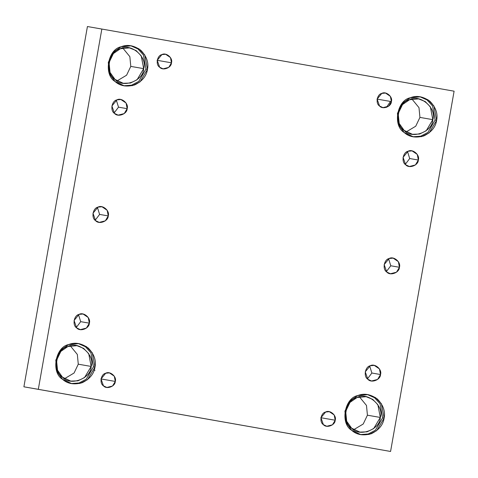 <?xml version="1.0" encoding="UTF-8"?>
<svg xmlns="http://www.w3.org/2000/svg" width="478" height="478" viewBox="0 0 478 478"><rect width="100%" height="100%" fill="white"/><g stroke="black" fill="none" stroke-linecap="round" stroke-linejoin="round"><path stroke-width="0.72" d="M118.514 107.162L127.16 108.673L126.09 103.045L120.892 99.514L116.901 99.89L111.894 105.979L114.517 113.417L118.162 115.138L124.244 113.585L127.16 108.673L118.514 107.162L116.327 100.129L118.514 107.162L114.081 113.011M99.603 214.413L108.249 215.925L107.18 210.296L101.981 206.765L97.99 207.135L92.983 213.23L95.606 220.663L99.251 222.384L105.333 220.83L108.249 215.925L99.603 214.413L97.416 207.38L99.603 214.413L95.17 220.262M80.692 321.664L89.338 323.17L88.269 317.547L83.07 314.01L79.079 314.387L74.072 320.475L76.695 327.914L80.34 329.635L86.422 328.081L89.338 323.17L80.692 321.664L78.506 314.632L80.692 321.664L76.259 327.508M409.694 158.529L407.507 151.496L409.694 158.529L418.34 160.04L417.27 154.412L412.066 150.881L408.081 151.257L403.068 157.346L405.697 164.779L409.341 166.505L415.418 164.952L418.34 160.04L409.694 158.529L405.26 164.378M371.872 373.025L369.685 365.993L371.872 373.025L380.518 374.537L379.448 368.908L374.244 365.377L370.259 365.754L365.246 371.842L367.875 379.281L371.52 381.002L377.596 379.448L380.518 374.537L371.872 373.025L367.439 378.875M376.969 99.083L391.38 101.599L390.377 96.347L385.525 93.055L381.803 93.401L377.124 99.083L379.574 106.026L382.98 107.634L388.65 106.182L391.38 101.599L376.969 99.083M436.629 120.319L433.875 105.883L428.067 99.848L420.532 96.813L410.291 97.775L402.333 103.254L397.433 113.406L398.562 124.621L404.173 132.49L413.53 136.911L421.638 136.612L429.13 132.92L436.629 120.319L435.1 120.056L427.924 132.4L420.712 136.188L412.771 136.762L420.712 136.188L427.924 132.4L435.1 120.056L436.629 120.319C435.661 127.046 431.377 132.257 423.771 135.949C415.639 138.16 409.102 137.007 404.173 132.49C392.48 125.684 396.979 100.171 410.291 97.775C416.469 95.224 423.006 96.371 429.889 101.234C435.775 107.305 438.021 113.668 436.629 120.319M419.762 96.693L427.051 99.938L432.56 105.961L435.1 120.056L432.56 105.961L427.051 99.938L419.762 96.693M432.811 119.649C432.805 131.826 411.743 139.725 404.143 130.398C393.818 124.382 397.792 101.856 409.55 99.741C419.881 93.574 436.97 108.201 432.811 119.649L430.379 106.899L425.253 101.569L418.591 98.886L409.55 99.741L402.518 104.58L398.192 113.543L399.196 123.444L404.143 130.398L412.412 134.3L419.57 134.037L426.191 130.781L432.811 119.649L419.929 117.403L415.735 126.21L406.192 131.904L415.735 126.21L419.929 117.403L432.811 119.649M411.928 99.036L418.991 107.658L419.929 117.403L418.991 107.658L411.928 99.036M384.121 418.119L381.366 403.677L375.559 397.642L368.018 394.613L357.783 395.575L349.818 401.054L344.925 411.205L346.054 422.415L351.659 430.29L361.021 434.711L369.13 434.412L376.622 430.72L384.121 418.119L382.591 417.85L375.409 430.2L368.197 433.982L360.257 434.562L368.197 433.982L375.409 430.2L382.591 417.85L384.121 418.119C383.153 424.846 378.869 430.057 371.257 433.749C363.125 435.954 356.594 434.807 351.659 430.29C339.972 423.478 344.465 397.971 357.783 395.575C363.961 393.018 370.498 394.171 377.381 399.028C383.266 405.105 385.513 411.468 384.121 418.119M367.253 394.493L374.543 397.732L380.046 403.761L382.591 417.85L380.046 403.761L374.543 397.732L367.253 394.493M380.303 417.449C380.297 429.626 359.235 437.525 351.635 428.198C341.31 422.182 345.283 399.656 357.042 397.535C367.373 391.368 384.461 406.001 380.303 417.449L377.865 404.693L372.738 399.369L366.082 396.686L357.042 397.535L350.01 402.374L345.684 411.343L346.681 421.243L351.635 428.198L359.904 432.1L367.062 431.837L373.677 428.575L380.303 417.449L367.421 415.197L363.226 424.01L353.684 429.704L363.226 424.01L367.421 415.197L380.303 417.449M359.42 396.836L366.483 405.458L367.421 415.197L366.483 405.458L359.42 396.836M320.786 417.706L335.197 420.222L334.194 414.976L329.342 411.678L325.62 412.024L320.941 417.706L323.391 424.649L326.797 426.257L332.467 424.805L335.197 420.222L320.786 417.706M94.16 370.271L95.02 370.366M100.876 378.917L115.288 381.432L114.284 376.18L109.432 372.882L105.71 373.234L101.031 378.917L103.481 385.854L106.887 387.461L112.557 386.015L115.288 381.432L100.876 378.917M94.979 367.11L92.224 352.674L86.416 346.64L78.882 343.604L68.641 344.566L60.682 350.045L55.783 360.197L56.912 371.412L62.516 379.281L71.879 383.703L79.987 383.404L87.48 379.711L94.979 367.11L93.449 366.841L86.267 379.191L79.055 382.98L71.12 383.553L79.055 382.98L86.267 379.191L93.449 366.841L94.979 367.11C94.011 373.838 89.727 379.048 82.12 382.741C73.982 384.951 67.452 383.798 62.516 379.281C50.829 372.476 55.323 346.962 68.641 344.566C74.819 342.015 81.356 343.162 88.239 348.026C94.124 354.096 96.371 360.46 94.979 367.11M78.111 343.485L85.401 346.729L90.91 352.752L93.449 366.841L90.91 352.752L85.401 346.729L78.111 343.485M91.161 366.441C91.155 378.618 70.093 386.517 62.493 377.19C52.168 371.173 56.141 348.647 67.9 346.532C78.231 340.366 95.319 354.993 91.161 366.441L88.729 353.69L83.596 348.36L76.94 345.678L67.9 346.532L60.867 351.372L56.541 360.334L57.545 370.235L62.493 377.19L70.762 381.091L77.92 380.829L84.534 377.572L91.161 366.441L78.278 364.188L74.084 373.001L64.542 378.695L74.084 373.001L78.278 364.188L91.161 366.441M70.278 345.827L77.34 354.449L78.278 364.188L77.34 354.449L70.278 345.827M147.487 69.31L144.732 54.874L138.925 48.84L131.39 45.804L121.149 46.766L113.19 52.245L108.291 62.397L109.42 73.612L115.031 81.487L124.388 85.903L132.496 85.61L139.988 81.917L147.487 69.31L145.957 69.047L138.781 81.391L131.57 85.18L123.629 85.759L131.57 85.18L138.781 81.391L145.957 69.047L147.487 69.31C146.525 76.038 142.235 81.248 134.629 84.941C126.497 87.151 119.96 85.998 115.031 81.487C103.338 74.676 107.837 49.168 121.149 46.766C127.327 44.215 133.864 45.368 140.747 50.226C146.632 56.302 148.879 62.66 147.487 69.31M130.619 45.685L137.909 48.929L143.418 54.958L145.957 69.047L143.418 54.958L137.909 48.929L130.619 45.685M143.669 68.641C143.663 80.824 122.601 88.723 115.001 79.39C104.676 73.379 108.649 50.853 120.408 48.732C130.739 42.566 147.827 57.193 143.669 68.641L141.237 55.89L136.111 50.56L129.454 47.884L120.408 48.732L113.382 53.572L109.056 62.534L110.054 72.441L115.001 79.39L123.27 83.297L130.428 83.035L137.049 79.772L143.669 68.641L130.787 66.394L126.592 75.207L117.05 80.902L126.592 75.207L130.787 66.394L143.669 68.641M122.786 48.027L129.849 56.649L130.787 66.394L129.849 56.649L122.786 48.027M157.059 60.294L171.465 62.809L170.467 57.557L165.615 54.259L161.893 54.606L157.214 60.294L159.664 67.231L163.07 68.838L168.74 67.392L171.465 62.809L157.059 60.294M101.838 29.05L87.426 26.535L23.9 386.81L38.312 389.325L101.838 29.05L454.1 91.19L390.574 451.465L23.9 386.81L87.426 26.535L101.838 29.05L38.312 389.325L23.9 386.81L390.574 451.465L38.312 389.325L390.574 451.465L454.1 91.19L101.838 29.05M390.484 101.444L386.469 107.365M380.518 374.537C380.518 379.908 371.227 383.398 367.875 379.281C363.316 376.628 365.072 366.686 370.259 365.754C374.818 363.035 382.352 369.488 380.518 374.537M399.429 267.286C399.429 272.663 390.138 276.147 386.786 272.03C382.227 269.377 383.983 259.44 389.17 258.502C393.729 255.784 401.263 262.237 399.429 267.286L398.359 261.663L393.155 258.132L389.17 258.502L384.157 264.591L386.786 272.03L390.43 273.751L396.507 272.197L399.429 267.286L390.783 265.78L399.429 267.286M418.34 160.04C418.34 165.412 409.049 168.895 405.697 164.779C401.138 162.126 402.894 152.189 408.081 151.257C412.639 148.533 420.174 154.992 418.34 160.04M89.338 323.17C89.338 328.541 80.047 332.031 76.695 327.914C72.142 325.261 73.893 315.319 79.079 314.387C83.638 311.668 91.178 318.121 89.338 323.17M108.249 215.925C108.249 221.296 98.958 224.78 95.606 220.663C91.053 218.01 92.804 208.073 97.99 207.135C102.549 204.417 110.089 210.87 108.249 215.925M127.16 108.673C127.16 114.045 117.869 117.528 114.517 113.417C109.964 110.765 111.715 100.822 116.901 99.89C121.46 97.171 129 103.624 127.16 108.673M171.465 62.809C171.465 67.822 162.795 71.073 159.664 67.231C155.41 64.757 157.047 55.478 161.893 54.606C166.141 52.072 173.179 58.095 171.465 62.809M115.288 381.432C115.282 386.445 106.612 389.695 103.481 385.854C99.233 383.38 100.864 374.101 105.71 373.234C109.964 370.695 116.996 376.718 115.288 381.432M335.197 420.222C335.192 425.241 326.522 428.491 323.391 424.649C319.143 422.176 320.78 412.896 325.62 412.024C329.874 409.485 336.912 415.507 335.197 420.222M391.38 101.599C391.374 106.618 382.705 109.868 379.574 106.026C375.326 103.553 376.957 94.274 381.803 93.401C386.057 90.862 393.089 96.885 391.38 101.599M390.783 265.78L388.596 258.747L390.783 265.78L386.349 271.624"/></g></svg>
